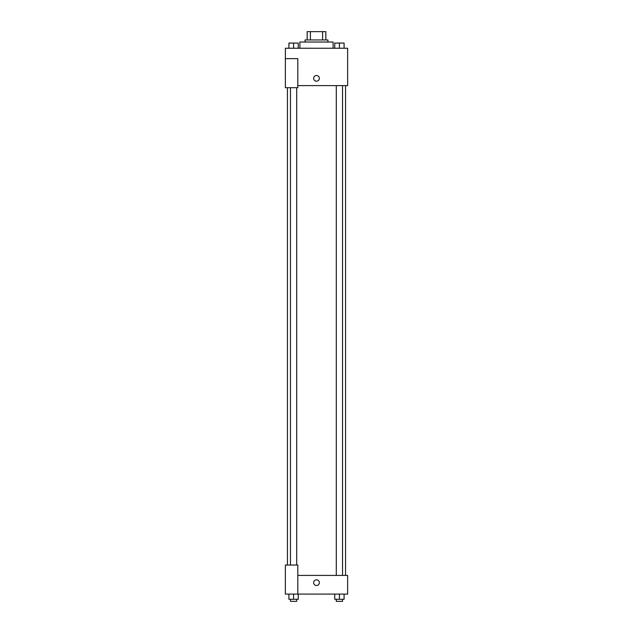 <?xml version="1.0" encoding="UTF-8"?>
<svg xmlns="http://www.w3.org/2000/svg" width="633" height="633" viewBox="0 0 633 633"><rect width="100%" height="100%" fill="white"/><g stroke="black" fill="none" stroke-linecap="round" stroke-linejoin="round"><path stroke-width="0.95" d="M310.407 39.95L310.407 31.65L307.163 31.65L307.163 39.95L307.163 31.65M310.407 31.65L325.837 31.65L325.837 39.95M322.593 39.95L322.593 31.65M305.082 42.023L305.082 39.95L327.918 39.95L327.918 42.023M333.1 48.25L333.1 42.023L299.9 42.023L299.9 48.25M285.372 58.632L285.372 87.686L297.819 87.686L297.819 58.632L285.372 58.632L285.372 48.25L347.628 48.25L347.628 85.613L297.819 85.613M313.644 78.35A2.856 2.856 0 0 1 317.924 75.873A2.856 2.856 0 0 1 317.924 80.818A2.856 2.856 0 0 1 313.644 78.35M297.819 575.405L347.628 575.405L347.628 594.086L285.372 594.086L285.372 565.032L297.819 565.032L297.819 594.086M313.644 582.669A2.856 2.856 0 0 1 317.924 580.2A2.856 2.856 0 0 1 317.924 585.145A2.856 2.856 0 0 1 313.644 582.669M334.746 594.086L334.746 599.277L344.083 599.277L344.083 594.086L344.083 599.277M339.415 599.277L339.415 594.086M342.524 599.277L342.524 601.35L336.297 601.35L336.297 599.277M288.917 594.086L288.917 599.277L298.254 599.277L298.254 594.086L298.254 599.277M293.585 599.277L293.585 594.086M296.703 599.277L296.703 601.35L290.476 601.35L290.476 599.277M334.746 48.25L334.746 43.068L344.083 43.068L344.083 48.25L344.083 43.068M339.415 48.25L339.415 43.068M342.524 43.068L336.297 43.068M288.917 48.25L288.917 43.068L298.254 43.068L298.254 48.25L298.254 43.068M293.585 48.25L293.585 43.068M296.703 43.068L290.476 43.068M345.555 575.405L345.555 85.613M287.445 565.032L287.445 87.686M336.297 85.613L336.297 575.405M342.524 85.613L342.524 575.405M296.703 565.032L296.703 87.686M290.476 565.032L290.476 87.686"/></g></svg>

